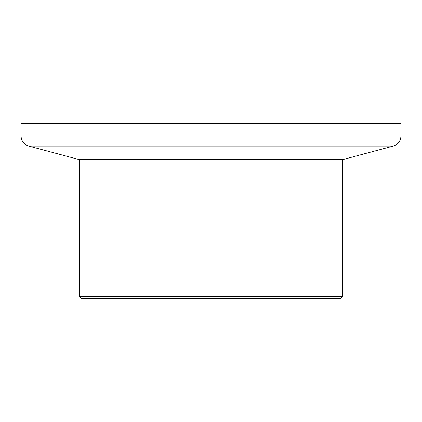 <?xml version="1.0" encoding="UTF-8"?>
<svg xmlns="http://www.w3.org/2000/svg" width="422" height="422" viewBox="0 0 422 422"><rect width="100%" height="100%" fill="white"/><g stroke="black" fill="none" stroke-linecap="round" stroke-linejoin="round"><path stroke-width="0.63" d="M340.475 298.697L81.525 298.697L79.452 296.629L342.548 296.629L340.475 298.697M79.452 159.653L342.548 159.653L393.225 146.075A10.36 10.36 0 0 0 400.9 136.069L400.9 123.303L21.1 123.303L21.1 136.069A10.36 10.36 0 0 0 28.775 146.075L79.452 159.653L79.452 296.629M342.548 159.653L342.548 296.629M400.9 136.069L21.1 136.069M393.225 146.075L28.775 146.075"/></g></svg>
